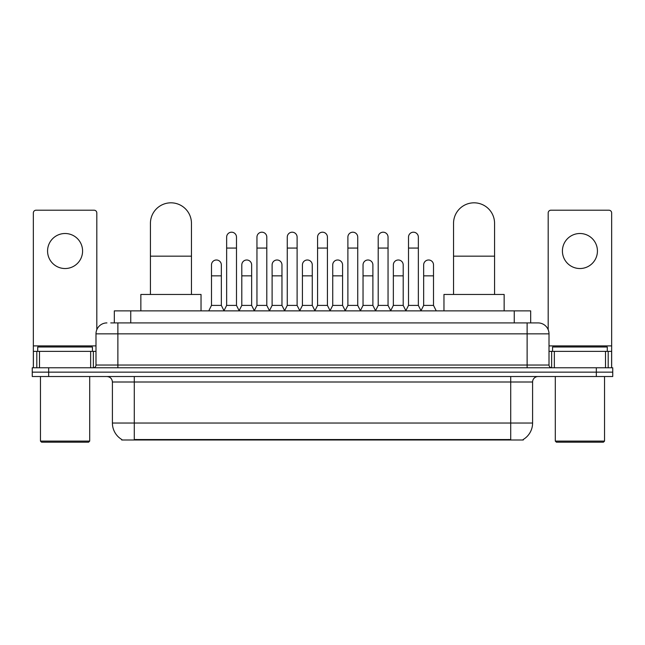 <?xml version="1.0" encoding="UTF-8"?>
<svg xmlns="http://www.w3.org/2000/svg" width="645" height="645" viewBox="0 0 645 645"><rect width="100%" height="100%" fill="white"/><g stroke="black" fill="none" stroke-linecap="round" stroke-linejoin="round"><path stroke-width="0.97" d="M110.763 322.911L117.874 322.911L110.763 322.911L114.326 322.911L114.326 310.874L530.674 310.874L530.674 322.911M523.297 439.455L523.297 439.995L121.703 439.995L121.703 439.455M121.865 439.551A19.148 19.148 0 0 1 112.407 423.031L134.289 423.031L134.289 439.551L510.711 439.551L510.711 423.031L532.593 423.031L532.593 382.001A5.474 5.474 0 0 1 538.067 376.527M112.407 423.031L112.407 382.001C112.077 378.68 110.255 376.849 106.933 376.527M523.135 439.551A19.148 19.148 0 0 0 532.593 423.031M48.665 367.771L612.75 367.771L612.75 372.149L32.25 372.149L32.25 376.527L48.665 376.527L48.665 372.149L32.25 372.149L32.25 367.771L48.665 367.771L48.665 372.149L612.75 372.149L612.75 376.527L48.665 376.527M106.933 322.911A10.941 10.941 0 0 0 95.992 333.852L95.992 365.038A2.733 2.733 0 0 1 93.251 367.771M538.067 322.911L527.126 322.911L538.067 322.911A10.941 10.941 0 0 1 549.008 333.852L549.008 365.038C549.169 366.699 550.08 367.61 551.749 367.771M549.008 333.852L117.874 333.852L117.874 322.911L527.126 322.911L527.126 365.038L549.008 365.038M65.081 233.506A17.512 17.512 0 0 0 47.569 251.018A17.512 17.512 0 0 0 65.081 268.53A17.512 17.512 0 0 0 82.584 251.018A17.512 17.512 0 0 0 65.081 233.506M90.655 367.771L90.655 351.364L39.498 351.364L39.498 367.771M96.814 329.692L96.814 212.939A2.733 2.733 0 0 0 94.073 210.206L36.08 210.206A2.733 2.733 0 0 0 33.346 212.939L33.346 351.364L39.498 351.364M90.655 351.364L95.992 351.364M33.346 367.771L33.346 351.364M88.607 442.18L41.554 442.18L40.458 441.091L89.695 441.091L88.607 442.18M40.458 376.527L40.458 441.091M89.695 376.527L89.695 441.091M92.437 351.364L92.437 346.986L37.724 346.986L37.724 351.364M150.43 294.459L150.43 223.331A20.519 20.519 0 0 1 170.949 202.82A20.519 20.519 0 0 1 191.46 223.331A20.519 20.519 0 0 0 170.949 202.82M191.46 294.459L191.46 223.331M201.038 310.874L201.038 294.459L140.852 294.459L140.852 310.874M453.54 294.459L453.54 223.331A20.519 20.519 0 0 1 474.051 202.82A20.519 20.519 0 0 1 494.57 223.331A20.519 20.519 0 0 0 474.051 202.82M494.57 294.459L494.57 223.331M504.148 310.874L504.148 294.459L443.962 294.459L443.962 310.874M223.912 310.874L226.645 305.399L236.489 305.399L239.231 310.874M236.489 305.399L236.489 237.118A4.926 4.926 0 0 0 231.571 232.2A4.926 4.926 0 0 1 231.878 232.208M226.645 305.399L226.645 248.067L236.489 248.067M226.645 248.067L226.645 237.118A4.926 4.926 0 0 1 231.571 232.2M254.219 310.874L256.952 305.399L266.804 305.399L269.537 310.874M266.804 305.399L266.804 237.118A4.926 4.926 0 0 0 261.878 232.2A4.926 4.926 0 0 1 262.184 232.208M256.952 305.399L256.952 248.067L266.804 248.067M256.952 248.067L256.952 237.118A4.926 4.926 0 0 1 261.878 232.2M284.526 310.874L287.267 305.399L297.111 305.399L299.852 310.874M297.111 305.399L297.111 237.118A4.926 4.926 0 0 0 292.193 232.2A4.926 4.926 0 0 1 292.499 232.208M287.267 305.399L287.267 248.067L297.111 248.067M287.267 248.067L287.267 237.118A4.926 4.926 0 0 1 292.193 232.2M314.841 310.874L317.574 305.399L327.426 305.399L330.159 310.874M327.426 305.399L327.426 237.118A4.926 4.926 0 0 0 322.5 232.2A4.926 4.926 0 0 1 322.806 232.208M317.574 305.399L317.574 248.067L327.426 248.067M317.574 248.067L317.574 237.118A4.926 4.926 0 0 1 322.5 232.2M345.148 310.874L347.889 305.399L357.733 305.399L360.474 310.874M357.733 305.399L357.733 237.118A4.926 4.926 0 0 0 352.807 232.2A4.926 4.926 0 0 1 353.121 232.208M347.889 305.399L347.889 248.067L357.733 248.067M347.889 248.067L347.889 237.118A4.926 4.926 0 0 1 352.807 232.2M375.463 310.874L378.196 305.399L388.048 305.399L390.781 310.874M388.048 305.399L388.048 237.118A4.926 4.926 0 0 0 383.122 232.2A4.926 4.926 0 0 1 383.428 232.208M378.196 305.399L378.196 248.067L388.048 248.067M378.196 248.067L378.196 237.118A4.926 4.926 0 0 1 383.122 232.2M405.769 310.874L408.511 305.399L418.355 305.399L421.088 310.874M418.355 305.399L418.355 237.118A4.926 4.926 0 0 0 413.429 232.2A4.926 4.926 0 0 1 413.743 232.208M408.511 305.399L408.511 248.067L418.355 248.067M408.511 248.067L408.511 237.118A4.926 4.926 0 0 1 413.429 232.2M208.754 310.874L211.487 305.399L221.34 305.399L223.992 310.713M221.34 305.399L221.34 264.918A4.926 4.926 0 0 0 216.72 260A4.926 4.926 0 0 1 221.34 264.918M211.487 305.399L211.487 275.858L221.34 275.858M211.487 275.858L211.487 264.918A4.926 4.926 0 0 1 216.72 260M239.142 310.713L241.802 305.399L251.647 305.399L254.299 310.713M251.647 305.399L251.647 264.918A4.926 4.926 0 0 0 247.035 260A4.926 4.926 0 0 1 251.647 264.918M241.802 305.399L241.802 275.858L251.647 275.858M241.802 275.858L241.802 264.918A4.926 4.926 0 0 1 247.035 260M269.457 310.713L272.109 305.399L281.962 305.399L284.614 310.713M281.962 305.399L281.962 264.918A4.926 4.926 0 0 0 277.342 260A4.926 4.926 0 0 1 281.962 264.918M272.109 305.399L272.109 275.858L281.962 275.858M272.109 275.858L272.109 264.918A4.926 4.926 0 0 1 277.342 260M299.764 310.713L302.424 305.399L312.269 305.399L314.921 310.713M312.269 305.399L312.269 264.918A4.926 4.926 0 0 0 307.657 260A4.926 4.926 0 0 1 312.269 264.918M302.424 305.399L302.424 275.858L312.269 275.858M302.424 275.858L302.424 264.918A4.926 4.926 0 0 1 307.657 260M330.079 310.713L332.731 305.399L342.576 305.399L345.236 310.713M342.576 305.399L342.576 264.918A4.926 4.926 0 0 0 337.964 260A4.926 4.926 0 0 1 342.576 264.918M332.731 305.399L332.731 275.858L342.576 275.858M332.731 275.858L332.731 264.918A4.926 4.926 0 0 1 337.964 260M360.386 310.713L363.038 305.399L372.891 305.399L375.543 310.713M372.891 305.399L372.891 264.918A4.926 4.926 0 0 0 368.279 260A4.926 4.926 0 0 1 372.891 264.918M363.038 305.399L363.038 275.858L372.891 275.858M363.038 275.858L363.038 264.918A4.926 4.926 0 0 1 368.279 260M390.701 310.713L393.353 305.399L403.198 305.399L405.858 310.713M403.198 305.399L403.198 264.918A4.926 4.926 0 0 0 398.586 260A4.926 4.926 0 0 1 403.198 264.918M393.353 305.399L393.353 275.858L403.198 275.858M393.353 275.858L393.353 264.918A4.926 4.926 0 0 1 398.586 260M421.008 310.713L423.66 305.399L433.513 305.399L436.246 310.874M433.513 305.399L433.513 264.918A4.926 4.926 0 0 0 428.901 260A4.926 4.926 0 0 1 433.513 264.918M423.66 305.399L423.66 275.858L433.513 275.858M423.66 275.858L423.66 264.918A4.926 4.926 0 0 1 428.901 260M579.919 233.506A17.512 17.512 0 0 0 562.416 251.018A17.512 17.512 0 0 0 579.919 268.53A17.512 17.512 0 0 0 597.431 251.018A17.512 17.512 0 0 0 579.919 233.506M605.502 367.771L605.502 351.364L554.345 351.364L554.345 367.771M611.654 367.771L611.654 351.364L611.654 367.771M605.502 351.364L611.654 351.364L611.654 212.939A2.733 2.733 0 0 0 608.92 210.206L550.927 210.206A2.733 2.733 0 0 0 548.185 212.939L548.185 329.692M549.008 351.364L554.345 351.364M603.446 442.18L556.393 442.18L555.305 441.091L604.542 441.091L603.446 442.18M555.305 376.527L555.305 441.091M604.542 376.527L604.542 441.091M607.276 351.364L607.276 346.986L552.563 346.986L552.563 351.364M508.526 439.995L508.526 439.455M136.474 439.995L136.474 439.455M130.742 322.911L130.742 310.874M514.259 322.911L514.259 310.874M510.711 376.527L510.711 382.001L112.407 382.001M532.593 382.001L510.711 382.001L510.711 423.031L134.289 423.031L134.289 376.527M596.335 376.527L596.335 367.771M117.874 367.771L117.874 333.852L95.992 333.852M95.992 365.038L527.126 365.038L527.126 367.771M95.992 345.889L33.346 345.889M93.348 351.364L93.348 367.771M33.387 351.364L33.387 367.771M36.805 367.771L36.805 351.364M150.43 256.162L191.46 256.162M453.54 256.162L494.57 256.162M611.654 345.889L549.008 345.889M611.613 367.771L611.613 351.364M608.195 351.364L608.195 367.771M551.652 367.771L551.652 351.364"/></g></svg>
